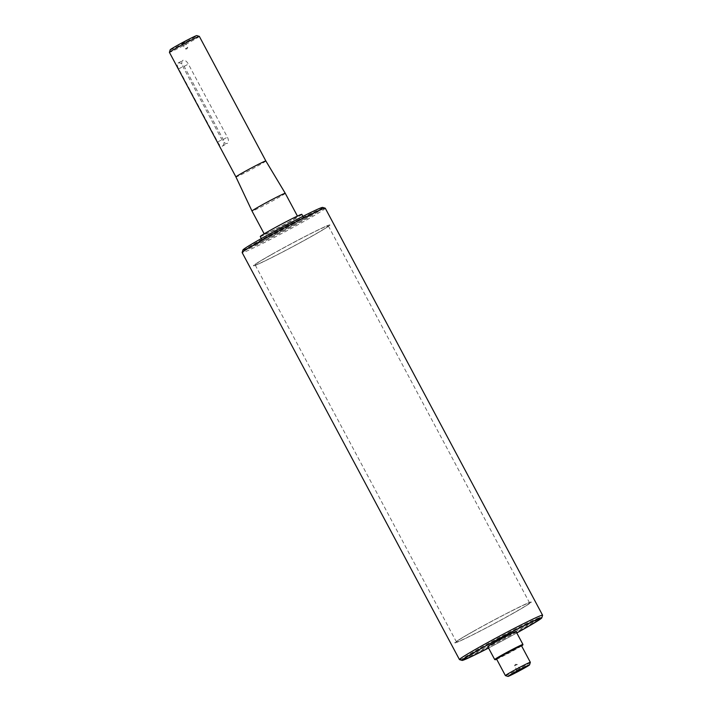 <?xml version="1.0" encoding="UTF-8"?>
<svg xmlns="http://www.w3.org/2000/svg" width="712" height="712" viewBox="0 0 712 712"><rect width="100%" height="100%" fill="white"/><g stroke="black" fill="none" stroke-linecap="round" stroke-linejoin="round"><path stroke-width="0.53" stroke-dasharray="3.56 2.67" d="M516.565 664.803L514.5 665.845L516.565 664.803M516.841 668.719L518.897 667.678L516.841 668.719M521.593 645.918A15.637 0.605 -28.1 0 1 516.583 648.881A15.637 0.605 -28.1 0 1 496.656 659.232M494.715 659.57A16.02 0.614 151.9 0 0 516.583 648.463A16.02 0.614 151.9 0 0 522.955 644.494M521.469 645.686A14.133 0.543 -28.1 0 1 515.853 649.211A14.133 0.543 -28.1 0 1 503.197 655.983A14.133 0.543 -28.1 0 1 496.54 659.001M516.04 631.508A16.02 0.614 -28.1 0 1 509.667 635.505A16.02 0.614 -28.1 0 1 495.329 643.185A16.02 0.614 -28.1 0 1 487.782 646.603M505.422 675.626A14.133 0.543 151.9 0 0 524.717 665.827A14.133 0.543 151.9 0 0 530.342 662.32M516.77 632.879A43.343 1.664 -28.1 0 1 488.512 647.964M514.037 612.836A43.343 1.664 -28.1 0 1 475.224 633.609A43.343 1.664 -28.1 0 1 454.808 642.865A43.343 1.664 -28.1 0 1 492.259 620.98A43.343 1.664 -28.1 0 1 531.277 602.032A43.343 1.664 -28.1 0 1 514.037 612.836A43.343 1.664 151.9 0 0 531.277 602.032A43.343 1.664 151.9 0 0 510.851 611.279A43.343 1.664 151.9 0 0 472.047 632.06A43.343 1.664 151.9 0 0 454.808 642.865A43.343 1.664 151.9 0 0 475.224 633.609A43.343 1.664 151.9 0 0 514.037 612.836M185.69 48.532L187.745 47.49L185.69 48.532M185.414 44.607L183.349 45.657L185.414 44.607M184.933 42.061L180.875 44.117L184.933 42.061M222.429 146.129C224.164 144.945 224.431 142.729 223.221 139.49L184.194 66.403C182.174 63.582 180.136 62.478 178.08 63.074C176.807 64 177.021 65.949 178.721 68.904L217.747 142C219.278 145.088 220.836 146.467 222.429 146.129L227.413 143.317A5.651 3.008 -119.5 0 1 221.895 139.65L182.868 66.563A5.651 3.008 -119.5 0 1 182.824 60.386A5.651 3.008 -119.5 0 1 188.342 64.053L227.368 137.14A5.651 3.008 -119.5 0 1 227.413 143.317M178.08 63.074L182.824 60.386M199.342 36.392A16.963 0.65 -28.1 0 1 192.596 40.611A16.963 0.65 -28.1 0 1 177.413 48.745A16.963 0.65 -28.1 0 1 169.42 52.368M170.195 49.796A15.077 0.579 151.9 0 0 177.074 46.716A15.077 0.579 151.9 0 0 190.798 39.374A15.077 0.579 151.9 0 0 196.77 35.6M265.861 160.974L265.861 160.974A16.963 0.65 -28.1 0 1 259.115 165.202A16.963 0.65 -28.1 0 1 243.931 173.328A16.963 0.65 -28.1 0 1 235.939 176.95L235.939 176.95M303.828 219.145A43.343 1.664 -28.1 0 1 265.015 239.926A43.343 1.664 -28.1 0 1 244.599 249.173A43.343 1.664 -28.1 0 1 282.05 227.288A43.343 1.664 -28.1 0 1 321.067 208.349A43.343 1.664 -28.1 0 1 303.828 219.145M312.702 235.761A43.343 1.664 -28.1 0 1 273.889 256.534A43.343 1.664 -28.1 0 1 253.463 265.79A43.343 1.664 -28.1 0 1 290.914 243.905A43.343 1.664 -28.1 0 1 329.932 224.956A43.343 1.664 -28.1 0 1 312.702 235.761A43.343 1.664 151.9 0 0 329.932 224.956A43.343 1.664 151.9 0 0 309.515 234.212A43.343 1.664 151.9 0 0 270.702 254.985A43.343 1.664 151.9 0 0 253.463 265.79A43.343 1.664 151.9 0 0 273.889 256.534A43.343 1.664 151.9 0 0 312.702 235.761M294.243 223.532A23.558 0.908 -28.1 0 1 273.15 234.827A23.558 0.908 -28.1 0 1 262.052 239.855A23.558 0.908 -28.1 0 1 282.406 227.965A23.558 0.908 -28.1 0 1 303.615 217.667A23.558 0.908 -28.1 0 1 294.243 223.532M301.835 214.348A23.558 0.908 -28.1 0 1 292.472 220.213A23.558 0.908 -28.1 0 1 271.379 231.507A23.558 0.908 -28.1 0 1 260.281 236.535M290.185 221.263A18.841 0.721 -28.1 0 1 273.31 230.296A18.841 0.721 -28.1 0 1 264.437 234.31A18.841 0.721 -28.1 0 1 280.715 224.796A18.841 0.721 -28.1 0 1 297.678 216.564A18.841 0.721 -28.1 0 1 290.185 221.263M285.263 193.308A18.841 0.721 -28.1 0 1 277.769 198.007A18.841 0.721 -28.1 0 1 260.895 207.041A18.841 0.721 -28.1 0 1 252.012 211.055M480.467 647.84A43.343 1.664 -28.1 0 1 539.643 617.767A43.343 1.664 -28.1 0 1 539.696 617.811A43.343 1.664 -28.1 0 1 522.466 628.616A43.343 1.664 -28.1 0 1 483.653 649.389A43.343 1.664 -28.1 0 1 463.227 658.644A43.343 1.664 -28.1 0 1 463.227 658.573A43.343 1.664 -28.1 0 1 480.467 647.84M488.53 648A44.286 1.7 151.9 0 0 516.787 632.915M516.805 632.95A45.23 1.736 -28.1 0 1 488.548 648.036M262.274 239.205A43.343 1.664 151.9 0 0 245.044 250.01A43.343 1.664 151.9 0 0 245.097 250.046A43.343 1.664 151.9 0 0 304.273 219.981A43.343 1.664 151.9 0 0 321.512 209.248A43.343 1.664 151.9 0 0 321.512 209.177A43.343 1.664 151.9 0 0 301.087 218.424A43.343 1.664 151.9 0 0 262.274 239.205M261.375 238.582A44.286 1.7 -28.1 0 1 301.692 217.018A44.286 1.7 -28.1 0 1 321.895 207.975A44.286 1.7 -28.1 0 1 283.634 230.261A44.286 1.7 -28.1 0 1 243.824 249.663A44.286 1.7 -28.1 0 1 261.375 238.582M242.934 249.992A45.23 1.736 151.9 0 0 283.652 230.296A45.23 1.736 151.9 0 0 322.67 207.415M459.525 659.632A47.108 1.807 151.9 0 0 501.871 638.993A47.108 1.807 151.9 0 0 542.58 615.284M325.277 208.233A47.108 1.807 -28.1 0 1 284.569 232.023A47.108 1.807 -28.1 0 1 242.16 252.609M472.955 631.642A41.456 1.593 151.9 0 0 456.472 641.975A41.456 1.593 151.9 0 0 493.79 623.854A41.456 1.593 151.9 0 0 529.612 602.922A41.456 1.593 151.9 0 0 523.614 605.164A41.456 1.593 151.9 0 0 472.955 631.642M271.619 254.567A41.456 1.593 -28.1 0 1 322.269 228.089A41.456 1.593 -28.1 0 1 328.276 225.846A41.456 1.593 -28.1 0 1 292.454 246.779A41.456 1.593 -28.1 0 1 255.127 264.9A41.456 1.593 -28.1 0 1 271.619 254.567M217.747 142L221.895 139.65M223.221 139.49L227.368 137.14M184.194 66.403L188.342 64.053M178.721 68.904L182.868 66.563M521.38 669.218L518.897 667.678L517.161 664.429L515.408 664.341L514.509 665.845L516.245 669.102L516.147 672.012M539.981 618.336L539.696 617.811M463.512 659.161L463.227 658.644M186.108 41.323L186.01 44.233L187.745 47.49L186.847 48.994L185.093 48.906L183.349 45.657L180.875 44.117M321.512 209.177L321.067 208.349M245.044 250.01L244.599 249.173M303.615 217.667L302.912 216.359M262.052 239.855L261.349 238.547M297.678 216.564L297.429 216.083M264.437 234.31L264.179 233.839M539.643 617.767L540.915 618.158M463.227 658.573L462.844 659.846M245.097 250.046L243.824 249.663M321.512 209.248L321.895 207.975M456.472 641.975L255.127 264.9M529.612 602.922L328.276 225.846"/><path stroke-width="1.07" d="M517.321 671.274L521.38 669.218L517.321 671.274M496.656 659.232A15.637 0.605 -28.1 0 1 495.232 659.73A15.637 0.605 -28.1 0 1 508.724 651.818A15.637 0.605 -28.1 0 1 522.804 645.001A15.637 0.605 -28.1 0 1 521.593 645.918M522.804 645.001L522.955 644.494A16.02 0.614 151.9 0 0 522.955 644.467A16.02 0.614 151.9 0 0 508.537 651.471A16.02 0.614 151.9 0 0 494.698 659.561A16.02 0.614 151.9 0 0 494.715 659.57L487.782 646.603A16.02 0.614 -28.1 0 1 501.622 638.513A16.02 0.614 -28.1 0 1 516.04 631.508L522.955 644.467M505.404 675.617L496.54 659.001A14.133 0.543 -28.1 0 1 508.751 651.872A14.133 0.543 -28.1 0 1 521.469 645.686L530.342 662.302A14.133 0.543 151.9 0 0 517.615 668.479A14.133 0.543 151.9 0 0 505.404 675.617A14.133 0.543 151.9 0 0 505.422 675.626L507.976 676.4A12.246 0.472 -28.1 0 1 518.541 670.206A12.246 0.472 -28.1 0 1 529.568 664.866A12.246 0.472 -28.1 0 1 524.699 667.901A12.246 0.472 -28.1 0 1 507.976 676.4M529.568 664.866L530.342 662.32A14.133 0.543 151.9 0 0 530.342 662.302M488.512 647.964A43.343 1.664 -28.1 0 1 463.672 659.472A43.343 1.664 -28.1 0 1 501.123 637.587A43.343 1.664 -28.1 0 1 540.141 618.639A43.343 1.664 -28.1 0 1 522.902 629.444A43.343 1.664 -28.1 0 1 516.77 632.879M265.861 160.974A16.963 0.65 -28.1 0 0 250.597 168.388A16.963 0.65 -28.1 0 0 235.939 176.95L169.42 52.368A16.963 0.65 -28.1 0 1 169.42 52.341A16.963 0.65 -28.1 0 1 184.07 43.806A16.963 0.65 -28.1 0 1 199.315 36.374A16.963 0.65 -28.1 0 1 199.342 36.392L265.861 160.974L285.263 193.308A18.841 0.721 -28.1 0 0 268.299 201.54A18.841 0.721 -28.1 0 0 252.012 211.055L264.179 233.839M199.315 36.374L196.77 35.6A15.077 0.579 151.9 0 0 183.215 42.204A15.077 0.579 151.9 0 0 170.195 49.796L169.42 52.341M261.349 238.547L260.281 236.535A23.558 0.908 -28.1 0 1 280.635 224.636A23.558 0.908 -28.1 0 1 301.835 214.348L302.912 216.359M516.787 632.915A44.286 1.7 151.9 0 0 540.915 618.158A44.286 1.7 151.9 0 0 480.458 648.881A44.286 1.7 151.9 0 0 462.844 659.846A44.286 1.7 151.9 0 0 488.53 648M488.548 648.036A45.23 1.736 -28.1 0 1 462.07 660.407A45.23 1.736 -28.1 0 1 489.349 643.879A45.23 1.736 -28.1 0 1 535.264 620.205A45.23 1.736 -28.1 0 1 541.805 617.829A45.23 1.736 -28.1 0 1 516.805 632.95M325.215 208.189L322.67 207.415A45.23 1.736 151.9 0 0 316.181 209.906A45.23 1.736 151.9 0 0 271.744 232.78A45.23 1.736 151.9 0 0 242.934 249.992L242.16 252.537A47.108 1.807 -28.1 0 1 272.162 234.604A47.108 1.807 -28.1 0 1 318.46 210.779A47.108 1.807 -28.1 0 1 325.215 208.189A47.108 1.807 -28.1 0 1 325.277 208.233L542.58 615.204A47.108 1.807 151.9 0 0 535.762 617.758A47.108 1.807 151.9 0 0 488.708 642.002A47.108 1.807 151.9 0 0 459.463 659.588A47.108 1.807 151.9 0 0 459.525 659.632L462.07 660.407M541.805 617.829L542.58 615.284A47.108 1.807 151.9 0 0 542.58 615.204M459.463 659.588L242.16 252.609A47.108 1.807 -28.1 0 1 242.16 252.537M495.232 659.73L494.715 659.57M297.429 216.083L285.263 193.308M235.939 176.95L252.012 211.055"/></g></svg>
